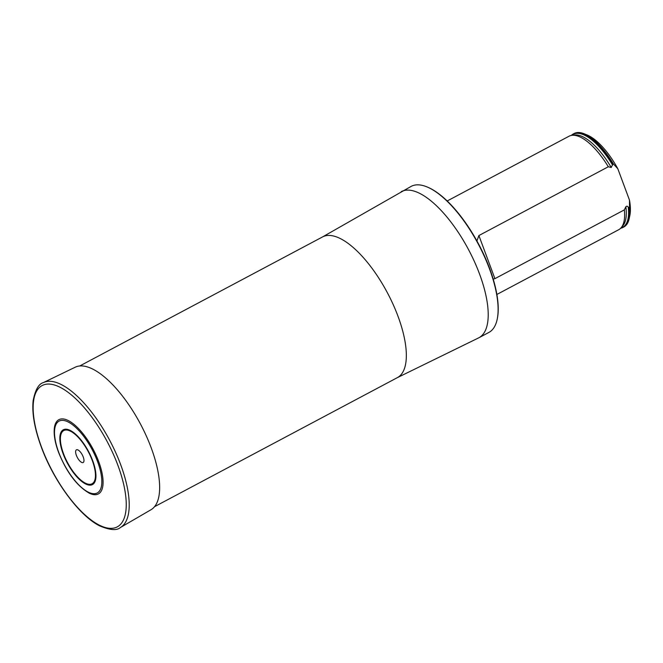 <?xml version="1.0" encoding="UTF-8"?>
<svg xmlns="http://www.w3.org/2000/svg" width="663" height="663" viewBox="0 0 663 663"><rect width="100%" height="100%" fill="white"/><g stroke="black" fill="none" stroke-linecap="round" stroke-linejoin="round"><path stroke-width="0.99" d="M426.815 186.833L427.395 187.074A82.195 31.981 62 0 1 478.669 244.191A82.195 31.981 62 0 1 497.316 318.646L497.192 319.259A82.726 32.189 -118 0 0 478.421 244.324A82.726 32.189 -118 0 0 426.815 186.833A82.726 32.189 -118 0 0 411.168 186.378L322.591 236.906L79.734 365.976M401.264 191.648A82.726 32.189 -118 0 1 468.517 249.586A82.726 32.189 -118 0 1 478.91 337.749L488.813 332.478A82.726 32.189 -118 0 0 497.192 319.259M620.659 228.254A52.932 20.594 -118 0 0 622.988 227.434L623.85 226.978A52.932 20.594 -118 0 0 629.204 218.525L629.85 215.458A50.289 19.567 -118 0 0 629.477 200.118L617.817 168.742A50.289 19.567 -118 0 0 587.07 134.962L584.178 133.785A52.932 20.594 -118 0 0 574.166 133.495L573.304 133.951A52.932 20.594 -118 0 0 571.324 135.426M476.912 240.951L478.893 235.547L608.311 166.761L611.253 167.507L612.612 164.474L613.474 164.018A52.932 20.594 -118 0 0 584.178 133.785M629.204 218.525A52.932 20.594 -118 0 0 629.51 207.129L628.648 207.585L628.267 207.138C627.496 206.036 626.692 205.911 625.855 206.773L624.339 209.881L494.921 278.659L493.197 279.09M613.474 164.018L617.817 168.742M629.477 200.118L629.51 207.129M612.612 164.474A52.932 20.594 -118 0 0 573.304 133.951M622.988 227.434A52.932 20.594 -118 0 0 628.648 207.585M624.339 209.881A52.932 20.594 62 0 1 621.065 227.823A52.932 20.594 62 0 1 618.678 229.729L496.877 294.463M447.194 200.972L568.995 136.238A52.932 20.594 62 0 1 571.912 135.327A52.932 20.594 62 0 1 576.23 135.625A52.932 20.594 62 0 1 608.311 166.761M54.441 427.428A42.042 16.36 62 0 1 93.069 449.124A42.042 16.36 62 0 1 89.439 493.272C76.974 486.095 66.673 472.421 58.526 452.265C54.896 442.42 53.537 434.141 54.441 427.428M76.378 455.357A7.177 2.793 -118 0 0 83.588 462.136A7.177 2.793 -118 0 0 79.452 451.014A7.177 2.793 -118 0 0 76.378 455.357M120.401 527.516L150.973 509.756A80.72 31.41 -118 0 0 140.423 423.955A80.72 31.41 -118 0 0 75.217 367.203L43.385 382.601C38.711 383.794 35.296 389.819 33.15 400.667C31.849 413.256 34.567 428.696 41.288 446.995C53.62 480.857 79.262 515.773 99.641 525.858C109.909 530.185 116.829 530.731 120.401 527.516A82.063 31.932 -118 0 0 109.677 440.29A82.063 31.932 -118 0 0 43.385 382.601M154.52 506.698L397.377 377.628A79.684 31.004 -118 0 0 387.366 292.714A79.684 31.004 -118 0 0 322.591 236.906M628.267 207.138A52.659 20.495 62 0 1 620.924 227.973M571.705 135.36A52.659 20.495 62 0 1 612.637 165.112M625.855 206.773A51.987 20.23 62 0 1 622.806 225.834L621.065 227.823M571.912 135.327L574.531 134.995A51.987 20.23 62 0 1 611.253 167.507M478.893 235.547L494.921 278.659M58.758 452.431A40.692 15.837 -118 0 0 99.599 490.869A40.692 15.837 -118 0 0 76.154 427.817A40.692 15.837 -118 0 0 58.758 452.431M63.084 453.666A31.037 12.075 -118 0 0 94.237 482.987A31.037 12.075 -118 0 0 76.353 434.895A31.037 12.075 -118 0 0 63.084 453.666M63.54 453.757A30.133 11.727 -118 0 0 93.79 482.225A30.133 11.727 -118 0 0 76.427 435.533A30.133 11.727 -118 0 0 63.54 453.757M41.52 447.16A80.024 31.136 -118 0 0 121.843 522.751A80.024 31.136 -118 0 0 75.731 398.761A80.024 31.136 -118 0 0 41.52 447.16M478.91 337.749L397.377 377.628"/></g></svg>
